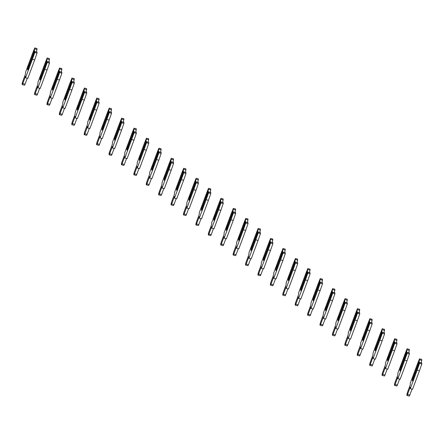 <?xml version="1.0" encoding="UTF-8"?>
<svg xmlns="http://www.w3.org/2000/svg" width="444" height="444" viewBox="0 0 444 444"><rect width="100%" height="100%" fill="white"/><g stroke="black" fill="none" stroke-linecap="round" stroke-linejoin="round"><path stroke-width="0.67" d="M28.294 66.389A2.392 0.377 -74.7 0 0 27.667 69.913A2.392 0.377 -74.7 0 0 28.305 68.831A2.392 0.377 -74.7 0 0 28.932 66.528L34.349 51.959L34.771 51.537L34.776 52.503L32.401 59.318L25.541 77.761L25.536 76.168L22.777 83.583A2.159 0.339 105.3 0 1 22.2 84.56A2.159 0.339 105.3 0 1 22.766 81.374L25.524 73.959L25.513 72.361L32.373 53.918L34.754 47.941L34.343 50.738L28.927 65.307A2.392 0.377 -74.7 0 0 28.294 66.389M29.476 65.518L28.949 65.312M34.754 47.941L37.03 48.563L36.619 51.365L36.014 51.876M37.035 49.528L34.76 48.907M34.743 51.565L34.343 50.738M25.541 77.761L27.817 78.383L34.676 59.94L37.052 53.125L37.046 52.159L34.771 51.537M36.619 51.365L36.391 51.976M27.273 78.238L25.053 84.205A2.159 0.339 105.3 0 1 24.476 85.181L22.2 84.56M37.052 53.125L34.776 52.503M34.676 59.94L32.401 59.318M40.704 76.418A2.392 0.377 -74.7 0 0 40.082 79.942A2.392 0.377 -74.7 0 0 40.715 78.86A2.392 0.377 -74.7 0 0 41.342 76.551L46.759 61.988L47.186 61.566L47.186 62.532L44.811 69.347L37.951 87.79L37.945 86.197L35.187 93.612A2.159 0.339 105.3 0 1 34.61 94.589A2.159 0.339 105.3 0 1 35.176 91.403L37.934 83.988L37.923 82.39L44.783 63.947L47.164 57.97L46.753 60.767L41.336 75.336A2.392 0.377 -74.7 0 0 40.704 76.418M41.336 75.336L41.886 75.547M47.164 57.97L49.439 58.591L49.029 61.389L48.429 61.905M49.445 59.557L47.169 58.935M47.158 61.594L46.753 60.767M37.951 87.79L40.226 88.412L47.086 69.969L49.462 63.153L49.462 62.188L47.186 61.566M49.029 61.389L48.801 62.005M39.683 88.262L37.463 94.233A2.159 0.339 105.3 0 1 36.885 95.21L34.61 94.589M49.462 63.153L47.186 62.532M47.086 69.969L44.811 69.347M53.114 86.447A2.392 0.377 -74.7 0 0 52.492 89.971A2.392 0.377 -74.7 0 0 53.13 88.889A2.392 0.377 -74.7 0 0 53.757 86.58L59.174 72.017L59.596 71.595L59.601 72.561L57.221 79.376L50.361 97.819L50.355 96.22L47.597 103.635A2.159 0.339 105.3 0 1 47.025 104.618A2.159 0.339 105.3 0 1 47.586 101.432L50.344 94.017L50.339 92.419L57.198 73.976L59.579 67.999L59.163 70.796L53.746 85.359A2.392 0.377 -74.7 0 0 53.114 86.447M54.296 85.57L53.768 85.365M59.579 67.999L61.855 68.62L61.444 71.417L60.839 71.934M61.86 69.586L59.585 68.964M59.568 71.623L59.163 70.796M50.361 97.819L52.636 98.44L59.496 79.998L61.877 73.182L61.871 72.217L59.596 71.595M61.444 71.417L61.211 72.033M52.092 98.291L49.872 104.262A2.159 0.339 105.3 0 1 49.301 105.239L47.025 104.618M61.877 73.182L59.601 72.561M59.496 79.998L57.221 79.376M65.529 96.476A2.392 0.377 -74.7 0 0 64.902 100A2.392 0.377 -74.7 0 0 65.54 98.918A2.392 0.377 -74.7 0 0 66.167 96.609L71.584 82.046L72.006 81.618L72.011 82.584L69.636 89.405L62.776 107.848L62.765 106.249L60.007 113.664A2.159 0.339 105.3 0 1 59.435 114.646A2.159 0.339 105.3 0 1 59.995 111.461L62.754 104.046L62.748 102.447L69.608 84.005L71.989 78.027L71.578 80.825L66.162 95.388A2.392 0.377 -74.7 0 0 65.529 96.476M66.711 95.599L66.184 95.393M71.989 78.027L74.265 78.649L73.854 81.446L73.249 81.962M74.27 79.615L71.995 78.993M71.978 81.646L71.578 80.825M62.776 107.848L65.052 108.469L71.911 90.027L74.287 83.211L74.281 82.245L72.006 81.618M73.854 81.446L73.621 82.062M64.502 108.319L62.282 114.291A2.159 0.339 105.3 0 1 61.71 115.268L59.435 114.646M74.287 83.211L72.011 82.584M71.911 90.027L69.636 89.405M77.939 106.505A2.392 0.377 -74.7 0 0 77.312 110.029A2.392 0.377 -74.7 0 0 77.95 108.947A2.392 0.377 -74.7 0 0 78.577 106.638L83.994 92.075L84.416 91.647L84.421 92.613L82.046 99.434L75.186 117.876L75.18 116.278L72.422 123.693A2.159 0.339 105.3 0 1 71.845 124.675A2.159 0.339 105.3 0 1 72.411 121.49L75.169 114.075L75.158 112.476L82.018 94.034L84.399 88.056L83.988 90.853L78.571 105.417A2.392 0.377 -74.7 0 0 77.939 106.505M79.121 105.628L78.594 105.422M84.399 88.056L86.674 88.678L86.264 91.475L85.659 91.991M86.68 89.644L84.404 89.022M84.388 91.675L83.988 90.853M75.186 117.876L77.461 118.498L84.321 100.055L86.697 93.24L86.691 92.274L84.416 91.647M86.264 91.475L86.036 92.091M76.917 118.348L74.697 124.314A2.159 0.339 105.3 0 1 74.12 125.297L71.845 124.675M86.697 93.24L84.421 92.613M84.321 100.055L82.046 99.434M90.348 116.528A2.392 0.377 -74.7 0 0 89.727 120.058A2.392 0.377 -74.7 0 0 90.36 118.97A2.392 0.377 -74.7 0 0 90.987 116.667L96.404 102.103L96.831 101.676L96.831 102.642L94.455 109.463L87.596 127.905L87.59 126.307L84.832 133.722A2.159 0.339 105.3 0 1 84.255 134.704A2.159 0.339 105.3 0 1 84.821 131.513L87.579 124.098L87.568 122.505L94.428 104.063L96.809 98.08L96.398 100.882L90.981 115.446A2.392 0.377 -74.7 0 0 90.348 116.528M90.981 115.446L91.531 115.656M96.809 98.08L99.084 98.707L98.673 101.504L98.074 102.02M99.09 99.672L96.814 99.045M96.803 101.704L96.398 100.882M87.596 127.905L89.871 128.527L96.731 110.084L99.106 103.263L99.106 102.298L96.831 101.676M98.673 101.504L98.446 102.12M89.327 128.377L87.107 134.343A2.159 0.339 105.3 0 1 86.53 135.326L84.255 134.704M99.106 103.263L96.831 102.642M96.731 110.084L94.455 109.463M102.758 126.557A2.392 0.377 -74.7 0 0 102.137 130.086A2.392 0.377 -74.7 0 0 102.775 128.999A2.392 0.377 -74.7 0 0 103.402 126.695L108.819 112.132L109.241 111.705L109.246 112.671L106.865 119.492L100.005 137.934L100 136.336L97.242 143.751A2.159 0.339 105.3 0 1 96.67 144.727A2.159 0.339 105.3 0 1 97.23 141.542L99.989 134.127L99.983 132.534L106.843 114.091L109.224 108.108L108.808 110.911L103.391 125.474A2.392 0.377 -74.7 0 0 102.758 126.557M103.94 125.685L103.413 125.48M109.224 108.108L111.5 108.736L111.089 111.533L110.484 112.043M111.505 109.701L109.23 109.074M109.213 111.733L108.808 110.911M100.005 137.934L102.287 138.556L109.141 120.113L111.522 113.292L111.516 112.326L109.241 111.705M111.089 111.533L110.856 112.149M101.737 138.406L99.517 144.372A2.159 0.339 105.3 0 1 98.945 145.355L96.67 144.727M111.522 113.292L109.246 112.671M109.141 120.113L106.865 119.492M115.174 136.585A2.392 0.377 -74.7 0 0 114.546 140.115A2.392 0.377 -74.7 0 0 115.185 139.028A2.392 0.377 -74.7 0 0 115.812 136.724L121.229 122.161L121.65 121.734L121.656 122.699L119.281 129.515L112.421 147.963L112.41 146.365L109.651 153.779A2.159 0.339 105.3 0 1 109.08 154.756A2.159 0.339 105.3 0 1 109.64 151.571L112.399 144.156L112.393 142.563L119.253 124.12L121.634 118.137L121.223 120.94L115.806 135.503A2.392 0.377 -74.7 0 0 115.174 136.585M116.356 135.714L115.829 135.509M121.634 118.137L123.909 118.759L123.499 121.562L122.894 122.072M123.915 119.725L121.639 119.103M121.623 121.761L121.223 120.94M112.421 147.963L114.696 148.585L121.556 130.142L123.932 123.321L123.926 122.355L121.65 121.734M123.499 121.562L123.266 122.178M114.147 148.435L111.927 154.401A2.159 0.339 105.3 0 1 111.355 155.383L109.08 154.756M123.932 123.321L121.656 122.699M121.556 130.142L119.281 129.515M127.583 146.614A2.392 0.377 -74.7 0 0 126.956 150.139A2.392 0.377 -74.7 0 0 127.595 149.056A2.392 0.377 -74.7 0 0 128.222 146.753L133.638 132.184L134.06 131.763L134.066 132.728L131.69 139.544L124.831 157.986L124.825 156.393L122.067 163.808A2.159 0.339 105.3 0 1 121.49 164.785A2.159 0.339 105.3 0 1 122.056 161.599L124.814 154.185L124.803 152.586L131.663 134.144L134.044 128.166L133.633 130.963L128.216 145.532A2.392 0.377 -74.7 0 0 127.583 146.614M128.766 145.743L128.238 145.538M134.044 128.166L136.319 128.788L135.908 131.591L135.303 132.101M136.325 129.753L134.049 129.132M134.032 131.79L133.633 130.963M124.831 157.986L127.106 158.613L133.966 140.171L136.341 133.35L136.336 132.384L134.06 131.763M135.908 131.591L135.681 132.207M126.562 158.464L124.342 164.43A2.159 0.339 105.3 0 1 123.765 165.407L121.49 164.785M136.341 133.35L134.066 132.728M133.966 140.171L131.69 139.544M139.993 156.643A2.392 0.377 -74.7 0 0 139.372 160.167A2.392 0.377 -74.7 0 0 140.004 159.085A2.392 0.377 -74.7 0 0 140.631 156.782L146.048 142.213L146.476 141.791L146.476 142.757L144.1 149.573L137.24 168.015L137.235 166.422L134.477 173.837A2.159 0.339 105.3 0 1 133.899 174.814A2.159 0.339 105.3 0 1 134.465 171.628L137.224 164.213L137.213 162.615L144.072 144.172L146.453 138.195L146.043 140.992L140.626 155.561A2.392 0.377 -74.7 0 0 139.993 156.643M140.626 155.561L141.175 155.772M146.453 138.195L148.729 138.817L148.318 141.619L147.719 142.13M148.734 139.782L146.459 139.161M146.448 141.819L146.043 140.992M137.24 168.015L139.516 168.642L146.376 150.194L148.751 143.379L148.751 142.413L146.476 141.791M148.318 141.619L148.091 142.235M138.972 168.492L136.752 174.459A2.159 0.339 105.3 0 1 136.175 175.436L133.899 174.814M148.751 143.379L146.476 142.757M146.376 150.194L144.1 149.573M152.403 166.672A2.392 0.377 -74.7 0 0 151.781 170.196A2.392 0.377 -74.7 0 0 152.42 169.114A2.392 0.377 -74.7 0 0 153.047 166.811L158.464 152.242L158.885 151.82L158.891 152.786L156.51 159.601L149.65 178.044L149.645 176.451L146.886 183.866A2.159 0.339 105.3 0 1 146.315 184.843A2.159 0.339 105.3 0 1 146.875 181.657L149.634 174.242L149.628 172.644L156.488 154.201L158.869 148.224L158.453 151.021L153.036 165.59A2.392 0.377 -74.7 0 0 152.403 166.672M153.585 165.801L153.058 165.595M158.869 148.224L161.144 148.845L160.734 151.643L160.129 152.159M161.15 149.811L158.874 149.19M158.858 151.848L158.453 151.021M149.65 178.044L151.931 178.666L158.786 160.223L161.166 153.408L161.161 152.442L158.885 151.82M160.734 151.643L160.5 152.259M151.382 178.521L149.162 184.488A2.159 0.339 105.3 0 1 148.59 185.464L146.315 184.843M161.166 153.408L158.891 152.786M158.786 160.223L156.51 159.601M164.818 176.701A2.392 0.377 -74.7 0 0 164.191 180.225A2.392 0.377 -74.7 0 0 164.829 179.143A2.392 0.377 -74.7 0 0 165.457 176.834L170.873 162.271L171.295 161.849L171.301 162.815L168.925 169.63L162.066 188.073L162.054 186.474L159.296 193.889A2.159 0.339 105.3 0 1 158.724 194.872A2.159 0.339 105.3 0 1 159.285 191.686L162.043 184.271L162.038 182.673L168.898 164.23L171.279 158.253L170.868 161.05L165.451 175.613A2.392 0.377 -74.7 0 0 164.818 176.701M166.001 175.824L165.473 175.619M171.279 158.253L173.554 158.874L173.143 161.672L172.538 162.188M173.56 159.84L171.284 159.218M171.267 161.877L170.868 161.05M162.066 188.073L164.341 188.694L171.201 170.252L173.576 163.436L173.571 162.471L171.295 161.849M173.143 161.672L172.916 162.288M163.792 188.545L161.572 194.516A2.159 0.339 105.3 0 1 161 195.493L158.724 194.872M173.576 163.436L171.301 162.815M171.201 170.252L168.925 169.63M177.228 186.73A2.392 0.377 -74.7 0 0 176.601 190.254A2.392 0.377 -74.7 0 0 177.239 189.172A2.392 0.377 -74.7 0 0 177.866 186.863L183.283 172.3L183.705 171.872L183.711 172.838L181.335 179.659L174.475 198.102L174.47 196.503L171.711 203.918A2.159 0.339 105.3 0 1 171.134 204.9A2.159 0.339 105.3 0 1 171.7 201.715L174.459 194.3L174.448 192.702L181.307 174.259L183.688 168.282L183.278 171.079L177.861 185.642A2.392 0.377 -74.7 0 0 177.228 186.73M178.41 185.853L177.883 185.648M183.688 168.282L185.964 168.903L185.553 171.7L184.948 172.217M185.969 169.869L183.694 169.247M183.677 171.9L183.278 171.079M174.475 198.102L176.751 198.723L183.611 180.281L185.986 173.465L185.981 172.5L183.705 171.872M185.553 171.7L185.326 172.316M176.207 198.573L173.987 204.545A2.159 0.339 105.3 0 1 173.41 205.522L171.134 204.9M185.986 173.465L183.711 172.838M183.611 180.281L181.335 179.659M189.638 196.759A2.392 0.377 -74.7 0 0 189.016 200.283A2.392 0.377 -74.7 0 0 189.649 199.201A2.392 0.377 -74.7 0 0 190.276 196.892L195.693 182.329L196.12 181.901L196.12 182.867L193.745 189.688L186.885 208.131L186.88 206.532L184.121 213.947A2.159 0.339 105.3 0 1 183.544 214.929A2.159 0.339 105.3 0 1 184.11 211.744L186.869 204.329L186.857 202.73L193.717 184.288L196.098 178.31L195.687 181.108L190.271 195.671A2.392 0.377 -74.7 0 0 189.638 196.759M190.271 195.671L190.82 195.882M196.098 178.31L198.374 178.932L197.963 181.729L197.364 182.245M198.379 179.898L196.104 179.276M196.093 181.929L195.687 181.108M186.885 208.131L189.161 208.752L196.02 190.31L198.396 183.494L198.396 182.528L196.12 181.901M197.963 181.729L197.735 182.345M188.617 208.602L186.397 214.569A2.159 0.339 105.3 0 1 185.82 215.551L183.544 214.929M198.396 183.494L196.12 182.867M196.02 190.31L193.745 189.688M202.048 206.787A2.392 0.377 -74.7 0 0 201.426 210.312A2.392 0.377 -74.7 0 0 202.064 209.229A2.392 0.377 -74.7 0 0 202.692 206.921L208.108 192.357L208.53 191.93L208.536 192.896L206.155 199.717L199.295 218.159L199.289 216.561L196.531 223.976A2.159 0.339 105.3 0 1 195.959 224.958A2.159 0.339 105.3 0 1 196.52 221.767L199.278 214.352L199.273 212.759L206.133 194.317L208.514 188.334L208.097 191.136L202.68 205.7A2.392 0.377 -74.7 0 0 202.048 206.787M203.23 205.911L202.703 205.705M208.514 188.334L210.789 188.961L210.378 191.758L209.773 192.274M210.795 189.927L208.519 189.299M208.502 191.958L208.097 191.136M199.295 218.159L201.576 218.781L208.43 200.338L210.811 193.517L210.806 192.552L208.53 191.93M210.378 191.758L210.145 192.374M201.027 218.631L198.807 224.597A2.159 0.339 105.3 0 1 198.235 225.58L195.959 224.958M210.811 193.517L208.536 192.896M208.43 200.338L206.155 199.717M214.463 216.811A2.392 0.377 -74.7 0 0 213.836 220.341A2.392 0.377 -74.7 0 0 214.474 219.253A2.392 0.377 -74.7 0 0 215.101 216.95L220.518 202.386L220.94 201.959L220.946 202.925L218.57 209.746L211.71 228.188L211.699 226.59L208.941 234.005A2.159 0.339 105.3 0 1 208.369 234.987A2.159 0.339 105.3 0 1 208.935 231.796L211.688 224.381L211.683 222.788L218.542 204.345L220.923 198.363L220.513 201.165L215.096 215.729A2.392 0.377 -74.7 0 0 214.463 216.811M215.645 215.939L215.118 215.734M220.923 198.363L223.199 198.99L222.788 201.787L222.183 202.298M223.204 199.955L220.929 199.328M220.912 201.987L220.513 201.165M211.71 228.188L213.986 228.81L220.846 210.367L223.221 203.546L223.215 202.581L220.94 201.959M222.788 201.787L222.561 202.403M213.436 228.66L211.216 234.626A2.159 0.339 105.3 0 1 210.645 235.609L208.369 234.987M223.221 203.546L220.946 202.925M220.846 210.367L218.57 209.746M226.873 226.84A2.392 0.377 -74.7 0 0 226.246 230.369A2.392 0.377 -74.7 0 0 226.884 229.282A2.392 0.377 -74.7 0 0 227.511 226.978L232.928 212.415L233.35 211.988L233.355 212.954L230.98 219.774L224.12 238.217L224.115 236.619L221.356 244.034A2.159 0.339 105.3 0 1 220.779 245.01A2.159 0.339 105.3 0 1 221.345 241.825L224.103 234.41L224.092 232.817L230.952 214.374L233.333 208.391L232.922 211.194L227.506 225.757A2.392 0.377 -74.7 0 0 226.873 226.84M228.055 225.968L227.528 225.763M233.333 208.391L235.609 209.013L235.198 211.816L234.593 212.326M235.614 209.979L233.339 209.357M233.322 212.016L232.922 211.194M224.12 238.217L226.396 238.839L233.255 220.396L235.631 213.575L235.625 212.609L233.35 211.988M235.198 211.816L234.97 212.432M225.852 238.689L223.632 244.655A2.159 0.339 105.3 0 1 223.055 245.637L220.779 245.01M235.631 213.575L233.355 212.954M233.255 220.396L230.98 219.774M239.283 236.868A2.392 0.377 -74.7 0 0 238.661 240.393A2.392 0.377 -74.7 0 0 239.294 239.31A2.392 0.377 -74.7 0 0 239.921 237.007L245.338 222.438L245.765 222.017L245.765 222.982L243.39 229.798L236.53 248.24L236.524 246.648L233.766 254.062A2.159 0.339 105.3 0 1 233.189 255.039A2.159 0.339 105.3 0 1 233.755 251.853L236.513 244.439L236.502 242.846L243.362 224.398L245.743 218.42L245.332 221.223L239.915 235.786A2.392 0.377 -74.7 0 0 239.283 236.868M239.915 235.786L240.465 235.997M245.743 218.42L248.018 219.042L247.608 221.845L247.008 222.355M248.024 220.008L245.748 219.386M245.737 222.044L245.332 221.223M236.53 248.24L238.805 248.868L245.665 230.425L248.041 223.604L248.041 222.638L245.765 222.017M247.608 221.845L247.38 222.461M238.262 248.718L236.042 254.684A2.159 0.339 105.3 0 1 235.464 255.666L233.189 255.039M248.041 223.604L245.765 222.982M245.665 230.425L243.39 229.798M251.693 246.897A2.392 0.377 -74.7 0 0 251.071 250.422A2.392 0.377 -74.7 0 0 251.709 249.339A2.392 0.377 -74.7 0 0 252.336 247.036L257.753 232.467L258.175 232.046L258.18 233.011L255.8 239.827L248.94 258.269L248.934 256.676L246.176 264.091A2.159 0.339 105.3 0 1 245.604 265.068A2.159 0.339 105.3 0 1 246.165 261.882L248.923 254.468L248.918 252.869L255.777 234.426L258.158 228.449L257.742 231.246L252.331 245.815A2.392 0.377 -74.7 0 0 251.693 246.897M252.875 246.026L252.347 245.821M258.158 228.449L260.434 229.071L260.023 231.873L259.418 232.384M260.439 230.036L258.164 229.415M258.147 232.073L257.742 231.246M248.94 258.269L251.221 258.896L258.075 240.454L260.456 233.633L260.45 232.667L258.175 232.046M260.023 231.873L259.79 232.49M250.671 258.747L248.451 264.713A2.159 0.339 105.3 0 1 247.88 265.69L245.604 265.068M260.456 233.633L258.18 233.011M258.075 240.454L255.8 239.827M264.108 256.926A2.392 0.377 -74.7 0 0 263.481 260.45A2.392 0.377 -74.7 0 0 264.119 259.368A2.392 0.377 -74.7 0 0 264.746 257.065L270.163 242.496L270.585 242.074L270.59 243.04L268.215 249.855L261.355 268.298L261.344 266.705L258.586 274.12A2.159 0.339 105.3 0 1 258.014 275.097A2.159 0.339 105.3 0 1 258.58 271.911L261.333 264.496L261.327 262.898L268.187 244.455L270.568 238.478L270.157 241.275L264.741 255.844A2.392 0.377 -74.7 0 0 264.108 256.926M265.29 256.055L264.763 255.849M270.568 238.478L272.844 239.1L272.433 241.902L271.828 242.413M272.849 240.065L270.574 239.444M270.557 242.102L270.157 241.275M261.355 268.298L263.631 268.925L270.49 250.477L272.866 243.662L272.86 242.696L270.585 242.074M272.433 241.902L272.205 242.513M263.081 268.775L260.867 274.742A2.159 0.339 105.3 0 1 260.289 275.718L258.014 275.097M272.866 243.662L270.59 243.04M270.49 250.477L268.215 249.855M276.518 266.955A2.392 0.377 -74.7 0 0 275.891 270.479A2.392 0.377 -74.7 0 0 276.529 269.397A2.392 0.377 -74.7 0 0 277.156 267.088L282.573 252.525L282.995 252.103L283 253.069L280.625 259.884L273.765 278.327L273.759 276.734L271.001 284.149A2.159 0.339 105.3 0 1 270.424 285.126A2.159 0.339 105.3 0 1 270.99 281.94L273.748 274.525L273.737 272.927L280.597 254.484L282.978 248.507L282.567 251.304L277.15 265.873A2.392 0.377 -74.7 0 0 276.518 266.955M277.7 266.084L277.173 265.878M282.978 248.507L285.253 249.128L284.843 251.926L284.238 252.442M285.259 250.094L282.983 249.473M282.967 252.131L282.567 251.304M273.765 278.327L276.04 278.949L282.9 260.506L285.276 253.691L285.27 252.725L282.995 252.103M284.843 251.926L284.615 252.542M275.496 278.799L273.276 284.771A2.159 0.339 105.3 0 1 272.699 285.747L270.424 285.126M285.276 253.691L283 253.069M282.9 260.506L280.625 259.884M288.927 276.984A2.392 0.377 -74.7 0 0 288.306 280.508A2.392 0.377 -74.7 0 0 288.939 279.426A2.392 0.377 -74.7 0 0 289.566 277.117L294.983 262.554L295.41 262.132L295.41 263.098L293.034 269.913L286.175 288.356L286.169 286.757L283.411 294.172A2.159 0.339 105.3 0 1 282.834 295.155A2.159 0.339 105.3 0 1 283.4 291.969L286.158 284.554L286.147 282.956L293.007 264.513L295.388 258.536L294.977 261.333L289.56 275.896A2.392 0.377 -74.7 0 0 288.927 276.984M289.56 275.896L290.11 276.107M295.388 258.536L297.663 259.157L297.252 261.954L296.653 262.471M297.669 260.123L295.393 259.501M295.382 262.16L294.977 261.333M286.175 288.356L288.45 288.977L295.31 270.535L297.685 263.719L297.685 262.754L295.41 262.132M297.252 261.954L297.025 262.571M287.906 288.828L285.686 294.799A2.159 0.339 105.3 0 1 285.109 295.776L282.834 295.155M297.685 263.719L295.41 263.098M295.31 270.535L293.034 269.913M301.337 287.013A2.392 0.377 -74.7 0 0 300.716 290.537A2.392 0.377 -74.7 0 0 301.354 289.455A2.392 0.377 -74.7 0 0 301.981 287.146L307.398 272.583L307.82 272.155L307.825 273.121L305.444 279.942L298.584 298.385L298.579 296.786L295.821 304.201A2.159 0.339 105.3 0 1 295.249 305.183A2.159 0.339 105.3 0 1 295.809 301.998L298.568 294.583L298.562 292.985L305.422 274.542L307.803 268.565L307.387 271.362L301.976 285.925A2.392 0.377 -74.7 0 0 301.337 287.013M302.519 286.136L301.992 285.93M307.803 268.565L310.079 269.186L309.668 271.983L309.063 272.499M310.084 270.152L307.809 269.53M307.792 272.183L307.387 271.362M298.584 298.385L300.866 299.006L307.72 280.564L310.101 273.748L310.095 272.783L307.82 272.155M309.668 271.983L309.435 272.599M300.316 298.856L298.096 304.828A2.159 0.339 105.3 0 1 297.524 305.805L295.249 305.183M310.101 273.748L307.825 273.121M307.72 280.564L305.444 279.942M313.753 297.042A2.392 0.377 -74.7 0 0 313.125 300.566A2.392 0.377 -74.7 0 0 313.764 299.484A2.392 0.377 -74.7 0 0 314.391 297.175L319.808 282.612L320.229 282.184L320.235 283.15L317.86 289.971L311 308.414L310.989 306.815L308.23 314.23A2.159 0.339 105.3 0 1 307.659 315.212A2.159 0.339 105.3 0 1 308.225 312.027L310.978 304.612L310.972 303.013L317.832 284.571L320.213 278.593L319.802 281.391L314.385 295.954A2.392 0.377 -74.7 0 0 313.753 297.042M314.935 296.165L314.408 295.959M320.213 278.593L322.488 279.215L322.078 282.012L321.473 282.528M322.494 280.181L320.218 279.559M320.202 282.212L319.802 281.391M311 308.414L313.275 309.035L320.135 290.592L322.511 283.777L322.505 282.811L320.229 282.184M322.078 282.012L321.85 282.628M312.726 308.885L310.511 314.851A2.159 0.339 105.3 0 1 309.934 315.834L307.659 315.212M322.511 283.777L320.235 283.15M320.135 290.592L317.86 289.971M326.162 307.07A2.392 0.377 -74.7 0 0 325.535 310.595A2.392 0.377 -74.7 0 0 326.174 309.507A2.392 0.377 -74.7 0 0 326.801 307.204L332.217 292.64L332.639 292.213L332.645 293.179L330.269 300L323.41 318.442L323.404 316.844L320.646 324.259A2.159 0.339 105.3 0 1 320.069 325.241A2.159 0.339 105.3 0 1 320.635 322.05L323.393 314.635L323.382 313.042L330.242 294.6L332.623 288.617L332.212 291.419L326.795 305.983A2.392 0.377 -74.7 0 0 326.162 307.07M327.345 306.194L326.817 305.988M332.623 288.617L334.898 289.244L334.487 292.041L333.882 292.557M334.904 290.209L332.628 289.582M332.611 292.241L332.212 291.419M323.41 318.442L325.685 319.064L332.545 300.621L334.92 293.8L334.915 292.835L332.639 292.213M334.487 292.041L334.26 292.657M325.141 318.914L322.921 324.88A2.159 0.339 105.3 0 1 322.344 325.863L320.069 325.241M334.92 293.8L332.645 293.179M332.545 300.621L330.269 300M338.572 317.094A2.392 0.377 -74.7 0 0 337.951 320.624A2.392 0.377 -74.7 0 0 338.583 319.536A2.392 0.377 -74.7 0 0 339.21 317.232L344.627 302.669L345.055 302.242L345.055 303.208L342.679 310.029L335.819 328.471L335.814 326.873L333.056 334.288A2.159 0.339 105.3 0 1 332.478 335.264A2.159 0.339 105.3 0 1 333.044 332.079L335.803 324.664L335.792 323.071L342.651 304.628L345.032 298.646L344.622 301.448L339.205 316.011A2.392 0.377 -74.7 0 0 338.572 317.094M339.205 316.011L339.754 316.222M345.032 298.646L347.308 299.273L346.897 302.07L346.298 302.58M347.313 300.238L345.038 299.611M345.027 302.27L344.622 301.448M335.819 328.471L338.095 329.093L344.955 310.65L347.33 303.829L347.33 302.864L345.055 302.242M346.897 302.07L346.67 302.686M337.551 328.943L335.331 334.909A2.159 0.339 105.3 0 1 334.754 335.892L332.478 335.264M347.33 303.829L345.055 303.208M344.955 310.65L342.679 310.029M350.982 327.123A2.392 0.377 -74.7 0 0 350.36 330.652A2.392 0.377 -74.7 0 0 350.999 329.565A2.392 0.377 -74.7 0 0 351.626 327.261L357.043 312.698L357.464 312.271L357.47 313.236L355.089 320.052L348.229 338.5L348.224 336.902L345.465 344.316A2.159 0.339 105.3 0 1 344.894 345.293A2.159 0.339 105.3 0 1 345.454 342.108L348.213 334.693L348.207 333.1L355.067 314.657L357.448 308.674L357.031 311.477L351.62 326.04A2.392 0.377 -74.7 0 0 350.982 327.123M352.164 326.251L351.637 326.046M357.448 308.674L359.723 309.296L359.313 312.099L358.708 312.609M359.729 310.262L357.453 309.64M357.437 312.299L357.031 311.477M348.229 338.5L350.51 339.122L357.365 320.679L359.745 313.858L359.74 312.892L357.464 312.271M359.313 312.099L359.079 312.715M349.961 338.972L347.741 344.938A2.159 0.339 105.3 0 1 347.169 345.92L344.894 345.293M359.745 313.858L357.47 313.236M357.365 320.679L355.089 320.052M363.397 337.151A2.392 0.377 -74.7 0 0 362.77 340.676A2.392 0.377 -74.7 0 0 363.408 339.593A2.392 0.377 -74.7 0 0 364.036 337.29L369.452 322.721L369.874 322.3L369.88 323.265L367.504 330.081L360.645 348.523L360.633 346.931L357.875 354.345A2.159 0.339 105.3 0 1 357.303 355.322A2.159 0.339 105.3 0 1 357.87 352.136L360.622 344.722L360.617 343.123L367.477 324.681L369.858 318.703L369.447 321.5L364.03 336.069A2.392 0.377 -74.7 0 0 363.397 337.151M364.579 336.28L364.052 336.075M369.858 318.703L372.133 319.325L371.722 322.128L371.117 322.638M372.139 320.291L369.863 319.669M369.846 322.327L369.447 321.5M360.645 348.523L362.92 349.151L369.78 330.708L372.155 323.887L372.15 322.921L369.874 322.3M371.722 322.128L371.495 322.744M362.371 349.001L360.156 354.967A2.159 0.339 105.3 0 1 359.579 355.944L357.303 355.322M372.155 323.887L369.88 323.265M369.78 330.708L367.504 330.081M375.807 347.18A2.392 0.377 -74.7 0 0 375.18 350.704A2.392 0.377 -74.7 0 0 375.818 349.622A2.392 0.377 -74.7 0 0 376.445 347.319L381.862 332.75L382.284 332.328L382.29 333.294L379.914 340.11L373.054 358.552L373.049 356.959L370.29 364.374A2.159 0.339 105.3 0 1 369.713 365.351A2.159 0.339 105.3 0 1 370.279 362.165L373.038 354.75L373.027 353.152L379.886 334.709L382.267 328.732L381.857 331.529L376.44 346.098A2.392 0.377 -74.7 0 0 375.807 347.18M376.989 346.309L376.462 346.104M382.267 328.732L384.543 329.354L384.132 332.156L383.527 332.667M384.548 330.319L382.273 329.698M382.256 332.356L381.857 331.529M373.054 358.552L375.33 359.179L382.19 340.731L384.565 333.916L384.56 332.95L382.284 332.328M384.132 332.156L383.905 332.772M374.786 359.03L372.566 364.996A2.159 0.339 105.3 0 1 371.989 365.973L369.713 365.351M384.565 333.916L382.29 333.294M382.19 340.731L379.914 340.11M388.217 357.209A2.392 0.377 -74.7 0 0 387.595 360.733A2.392 0.377 -74.7 0 0 388.228 359.651A2.392 0.377 -74.7 0 0 388.855 357.348L394.272 342.779L394.699 342.357L394.699 343.323L392.324 350.138L385.464 368.581L385.459 366.988L382.7 374.403A2.159 0.339 105.3 0 1 382.123 375.38A2.159 0.339 105.3 0 1 382.689 372.194L385.448 364.779L385.436 363.181L392.296 344.738L394.677 338.761L394.266 341.558L388.85 356.127A2.392 0.377 -74.7 0 0 388.217 357.209M389.399 356.338L388.872 356.132M394.677 338.761L396.953 339.383L396.542 342.18L395.943 342.696M396.958 340.348L394.683 339.727M394.672 342.385L394.266 341.558M385.464 368.581L387.74 369.203L394.599 350.76L396.975 343.945L396.975 342.979L394.699 342.357M396.542 342.18L396.314 342.796M387.196 369.058L384.976 375.025A2.159 0.339 105.3 0 1 384.399 376.001L382.123 375.38M396.975 343.945L394.699 343.323M394.599 350.76L392.324 350.138M400.627 367.238A2.392 0.377 -74.7 0 0 400.005 370.762A2.392 0.377 -74.7 0 0 400.643 369.68A2.392 0.377 -74.7 0 0 401.271 367.371L406.687 352.808L407.109 352.386L407.115 353.352L404.734 360.167L397.874 378.61L397.868 377.012L395.11 384.426A2.159 0.339 105.3 0 1 394.538 385.409A2.159 0.339 105.3 0 1 395.099 382.223L397.857 374.808L397.852 373.21L404.712 354.767L407.093 348.79L406.676 351.587L401.265 366.15A2.392 0.377 -74.7 0 0 400.627 367.238M401.809 366.361L401.282 366.156M407.093 348.79L409.368 349.411L408.957 352.209L408.352 352.725M409.374 350.377L407.098 349.755M407.081 352.414L406.676 351.587M397.874 378.61L400.155 379.231L407.009 360.789L409.39 353.973L409.385 353.008L407.109 352.386M408.957 352.209L408.724 352.825M399.606 379.082L397.386 385.053A2.159 0.339 105.3 0 1 396.814 386.03L394.538 385.409M409.39 353.973L407.115 353.352M407.009 360.789L404.734 360.167M413.042 377.267A2.392 0.377 -74.7 0 0 412.415 380.791A2.392 0.377 -74.7 0 0 413.053 379.709A2.392 0.377 -74.7 0 0 413.68 377.4L419.097 362.837L419.519 362.409L419.525 363.375L417.149 370.196L410.289 388.639L410.278 387.04L407.52 394.455A2.159 0.339 105.3 0 1 406.948 395.438A2.159 0.339 105.3 0 1 407.514 392.252L410.267 384.837L410.262 383.239L417.121 364.796L419.502 358.819L419.092 361.616L413.675 376.179A2.392 0.377 -74.7 0 0 413.042 377.267M414.224 376.39L413.697 376.185M419.502 358.819L421.778 359.44L421.367 362.237L420.762 362.754M421.783 360.406L419.508 359.784M419.491 362.443L419.092 361.616M410.289 388.639L412.565 389.26L419.425 370.818L421.8 364.002L421.794 363.037L419.519 362.409M421.367 362.237L421.14 362.853M412.015 389.111L409.801 395.082A2.159 0.339 105.3 0 1 409.224 396.059L406.948 395.438M421.8 364.002L419.525 363.375M419.425 370.818L417.149 370.196M25.053 84.205L22.777 83.583M37.463 94.233L35.187 93.612M49.872 104.262L47.597 103.635M62.282 114.291L60.007 113.664M74.697 124.314L72.422 123.693M87.107 134.343L84.832 133.722M99.517 144.372L97.242 143.751M111.927 154.401L109.651 153.779M124.342 164.43L122.067 163.808M136.752 174.459L134.477 173.837M149.162 184.488L146.886 183.866M161.572 194.516L159.296 193.889M173.987 204.545L171.711 203.918M186.397 214.569L184.121 213.947M198.807 224.597L196.531 223.976M211.216 234.626L208.941 234.005M223.632 244.655L221.356 244.034M236.042 254.684L233.766 254.062M248.451 264.713L246.176 264.091M260.867 274.742L258.586 274.12M273.276 284.771L271.001 284.149M285.686 294.799L283.411 294.172M298.096 304.828L295.821 304.201M310.511 314.851L308.23 314.23M322.921 324.88L320.646 324.259M335.331 334.909L333.056 334.288M347.741 344.938L345.465 344.316M360.156 354.967L357.875 354.345M372.566 364.996L370.29 364.374M384.976 375.025L382.7 374.403M397.386 385.053L395.11 384.426M409.801 395.082L407.52 394.455"/></g></svg>
